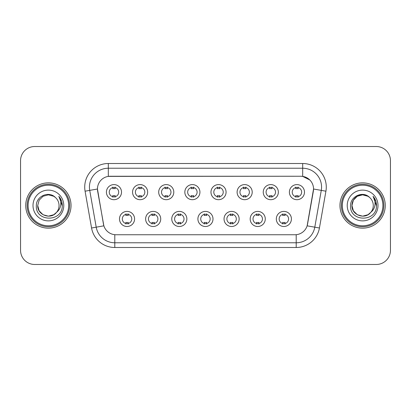 <?xml version="1.0" encoding="UTF-8"?>
<svg xmlns="http://www.w3.org/2000/svg" width="411" height="411" viewBox="0 0 411 411"><rect width="100%" height="100%" fill="white"/><g stroke="black" fill="none" stroke-linecap="round" stroke-linejoin="round"><path stroke-width="0.62" d="M160.727 218.945A7.547 7.547 0 0 1 153.175 226.497A7.547 7.547 0 0 1 145.628 218.945A7.547 7.547 0 0 1 153.175 211.398A7.547 7.547 0 0 1 160.727 218.945M148.458 218.945A4.716 4.716 0 0 0 153.175 223.666A4.716 4.716 0 0 0 157.896 218.945A4.716 4.716 0 0 0 153.175 214.229A4.716 4.716 0 0 0 148.458 218.945M186.861 218.945A7.547 7.547 0 0 1 179.314 226.497A7.547 7.547 0 0 1 171.767 218.945A7.547 7.547 0 0 1 179.314 211.398A7.547 7.547 0 0 1 186.861 218.945M174.598 218.945A4.716 4.716 0 0 0 179.314 223.666A4.716 4.716 0 0 0 184.03 218.945A4.716 4.716 0 0 0 179.314 214.229A4.716 4.716 0 0 0 174.598 218.945M213.001 218.945A7.547 7.547 0 0 1 205.454 226.497A7.547 7.547 0 0 1 197.902 218.945A7.547 7.547 0 0 1 205.454 211.398A7.547 7.547 0 0 1 213.001 218.945M200.732 218.945A4.716 4.716 0 0 0 205.454 223.666A4.716 4.716 0 0 0 210.17 218.945A4.716 4.716 0 0 0 205.454 214.229A4.716 4.716 0 0 0 200.732 218.945M239.14 218.945A7.547 7.547 0 0 1 231.593 226.497A7.547 7.547 0 0 1 224.041 218.945A7.547 7.547 0 0 1 231.593 211.398A7.547 7.547 0 0 1 239.14 218.945M226.872 218.945A4.716 4.716 0 0 0 231.593 223.666A4.716 4.716 0 0 0 236.31 218.945A4.716 4.716 0 0 0 231.593 214.229A4.716 4.716 0 0 0 226.872 218.945M265.28 218.945A7.547 7.547 0 0 1 257.728 226.497A7.547 7.547 0 0 1 250.181 218.945A7.547 7.547 0 0 1 257.728 211.398A7.547 7.547 0 0 1 265.28 218.945M253.012 218.945A4.716 4.716 0 0 0 257.728 223.666A4.716 4.716 0 0 0 262.449 218.945A4.716 4.716 0 0 0 257.728 214.229A4.716 4.716 0 0 0 253.012 218.945M291.414 218.945A7.547 7.547 0 0 1 283.867 226.497A7.547 7.547 0 0 1 276.32 218.945A7.547 7.547 0 0 1 283.867 211.398A7.547 7.547 0 0 1 291.414 218.945M279.151 218.945A4.716 4.716 0 0 0 283.867 223.666A4.716 4.716 0 0 0 288.584 218.945A4.716 4.716 0 0 0 283.867 214.229A4.716 4.716 0 0 0 279.151 218.945M134.587 218.945A7.547 7.547 0 0 1 127.04 226.497A7.547 7.547 0 0 1 119.488 218.945A7.547 7.547 0 0 1 127.04 211.398A7.547 7.547 0 0 1 134.587 218.945M122.319 218.945A4.716 4.716 0 0 0 127.04 223.666A4.716 4.716 0 0 0 131.756 218.945A4.716 4.716 0 0 0 127.04 214.229A4.716 4.716 0 0 0 122.319 218.945M147.657 192.148A7.547 7.547 0 0 1 140.105 199.695A7.547 7.547 0 0 1 132.558 192.148A7.547 7.547 0 0 1 140.105 184.601A7.547 7.547 0 0 1 147.657 192.148M135.389 192.148A4.716 4.716 0 0 0 140.105 196.864A4.716 4.716 0 0 0 144.826 192.148A4.716 4.716 0 0 0 140.105 187.431A4.716 4.716 0 0 0 135.389 192.148M173.796 192.148A7.547 7.547 0 0 1 166.244 199.695A7.547 7.547 0 0 1 158.697 192.148A7.547 7.547 0 0 1 166.244 184.601A7.547 7.547 0 0 1 173.796 192.148M161.528 192.148A4.716 4.716 0 0 0 166.244 196.864A4.716 4.716 0 0 0 170.966 192.148A4.716 4.716 0 0 0 166.244 187.431A4.716 4.716 0 0 0 161.528 192.148M199.931 192.148A7.547 7.547 0 0 1 192.384 199.695A7.547 7.547 0 0 1 184.837 192.148A7.547 7.547 0 0 1 192.384 184.601A7.547 7.547 0 0 1 199.931 192.148M187.668 192.148A4.716 4.716 0 0 0 192.384 196.864A4.716 4.716 0 0 0 197.1 192.148A4.716 4.716 0 0 0 192.384 187.431A4.716 4.716 0 0 0 187.668 192.148M226.071 192.148A7.547 7.547 0 0 1 218.524 199.695A7.547 7.547 0 0 1 210.971 192.148A7.547 7.547 0 0 1 218.524 184.601A7.547 7.547 0 0 1 226.071 192.148M213.802 192.148A4.716 4.716 0 0 0 218.524 196.864A4.716 4.716 0 0 0 223.24 192.148A4.716 4.716 0 0 0 218.524 187.431A4.716 4.716 0 0 0 213.802 192.148M252.21 192.148A7.547 7.547 0 0 1 244.658 199.695A7.547 7.547 0 0 1 237.111 192.148A7.547 7.547 0 0 1 244.658 184.601A7.547 7.547 0 0 1 252.21 192.148M239.942 192.148A4.716 4.716 0 0 0 244.658 196.864A4.716 4.716 0 0 0 249.379 192.148A4.716 4.716 0 0 0 244.658 187.431A4.716 4.716 0 0 0 239.942 192.148M278.35 192.148A7.547 7.547 0 0 1 270.798 199.695A7.547 7.547 0 0 1 263.251 192.148A7.547 7.547 0 0 1 270.798 184.601A7.547 7.547 0 0 1 278.35 192.148M266.081 192.148A4.716 4.716 0 0 0 270.798 196.864A4.716 4.716 0 0 0 275.519 192.148A4.716 4.716 0 0 0 270.798 187.431A4.716 4.716 0 0 0 266.081 192.148M304.484 192.148A7.547 7.547 0 0 1 296.937 199.695A7.547 7.547 0 0 1 289.39 192.148A7.547 7.547 0 0 1 296.937 184.601A7.547 7.547 0 0 1 304.484 192.148M292.221 192.148A4.716 4.716 0 0 0 296.937 196.864A4.716 4.716 0 0 0 301.653 192.148A4.716 4.716 0 0 0 296.937 187.431A4.716 4.716 0 0 0 292.221 192.148M121.517 192.148A7.547 7.547 0 0 1 113.97 199.695A7.547 7.547 0 0 1 106.418 192.148A7.547 7.547 0 0 1 113.97 184.601A7.547 7.547 0 0 1 121.517 192.148M109.249 192.148A4.716 4.716 0 0 0 113.97 196.864A4.716 4.716 0 0 0 118.687 192.148A4.716 4.716 0 0 0 113.97 187.431A4.716 4.716 0 0 0 109.249 192.148M91.566 227.997L85.077 191.197A23.591 23.591 0 0 1 108.309 163.511L302.691 163.511A23.591 23.591 0 0 1 325.923 191.197L319.434 227.997A23.591 23.591 0 0 1 296.203 247.489L114.797 247.489A23.591 23.591 0 0 1 91.566 227.997L103.865 225.829L97.648 191.197A12.741 12.741 0 0 1 110.194 176.247L300.806 176.247A12.741 12.741 0 0 1 313.352 191.197L307.526 224.226A12.741 12.741 0 0 1 294.98 234.753L116.02 234.753A12.741 12.741 0 0 1 103.474 224.226L97.453 189.014L89.721 190.375A18.87 18.87 0 0 1 108.309 168.227L302.691 168.227A18.87 18.87 0 0 1 321.279 190.375L314.79 227.18A18.87 18.87 0 0 1 296.203 242.773L114.797 242.773A18.87 18.87 0 0 1 96.21 227.18L89.721 190.375A18.87 18.87 0 0 1 89.434 187.097M25.739 205.5A22.646 22.646 0 0 0 48.385 228.146A22.646 22.646 0 0 0 71.036 205.5A22.646 22.646 0 0 0 48.385 182.854A22.646 22.646 0 0 0 25.739 205.5A22.646 22.646 0 0 0 48.385 228.146A22.646 22.646 0 0 0 71.036 205.5A22.646 22.646 0 0 0 48.385 182.854A22.646 22.646 0 0 0 25.739 205.5M339.964 205.5A22.646 22.646 0 0 0 362.615 228.146A22.646 22.646 0 0 0 385.261 205.5A22.646 22.646 0 0 0 362.615 182.854A22.646 22.646 0 0 0 339.964 205.5A22.646 22.646 0 0 0 362.615 228.146A22.646 22.646 0 0 0 385.261 205.5A22.646 22.646 0 0 0 362.615 182.854A22.646 22.646 0 0 0 339.964 205.5M108.309 163.511L108.309 176.386L300.806 176.247L302.691 176.386L309.812 179.977M97.453 188.988L97.597 187.097M294.98 234.753L116.02 234.753M325.923 191.197L313.547 189.014L307.135 225.829L319.434 227.997M307.526 224.226L307.449 224.627M103.551 224.627L103.474 224.226M390.45 160.68A14.154 14.154 0 0 0 376.296 146.522L34.704 146.522A14.154 14.154 0 0 0 20.55 160.68L20.55 250.32A14.154 14.154 0 0 0 34.704 264.478L376.296 264.478A14.154 14.154 0 0 0 390.45 250.32L390.45 160.68L390.45 250.32M20.55 160.68L20.55 250.32M376.296 146.522L34.704 146.522M34.704 264.478L376.296 264.478M115.147 187.092L115.147 188.726A3.622 3.622 0 0 0 112.789 188.726L112.789 187.092M112.789 197.203L112.789 195.569A3.622 3.622 0 0 0 115.147 195.569L115.147 197.203M125.858 224L125.858 222.366A3.622 3.622 0 0 0 128.217 222.366L128.217 224M128.217 213.895L128.217 215.523A3.622 3.622 0 0 0 125.858 215.523L125.858 213.895M141.286 187.092L141.286 188.726A3.622 3.622 0 0 0 138.928 188.726L138.928 187.092M138.928 197.203L138.928 195.569A3.622 3.622 0 0 0 141.286 195.569L141.286 197.203M167.426 187.092L167.426 188.726A3.622 3.622 0 0 0 165.068 188.726L165.068 187.092M165.068 197.203L165.068 195.569A3.622 3.622 0 0 0 167.426 195.569L167.426 197.203M193.566 187.092L193.566 188.726A3.622 3.622 0 0 0 191.202 188.726L191.202 187.092M191.202 197.203L191.202 195.569A3.622 3.622 0 0 0 193.566 195.569L193.566 197.203M219.7 187.092L219.7 188.726A3.622 3.622 0 0 0 217.342 188.726L217.342 187.092M217.342 197.203L217.342 195.569A3.622 3.622 0 0 0 219.7 195.569L219.7 197.203M151.998 224L151.998 222.366A3.622 3.622 0 0 0 154.356 222.366L154.356 224M154.356 213.895L154.356 215.523A3.622 3.622 0 0 0 151.998 215.523L151.998 213.895M178.133 224L178.133 222.366A3.622 3.622 0 0 0 180.496 222.366L180.496 224M180.496 213.895L180.496 215.523A3.622 3.622 0 0 0 178.133 215.523L178.133 213.895M204.272 224L204.272 222.366A3.622 3.622 0 0 0 206.63 222.366L206.63 224M206.63 213.895L206.63 215.523A3.622 3.622 0 0 0 204.272 215.523L204.272 213.895M53.718 214.737A10.665 10.665 0 0 0 56.6 212.307L54.324 214.362M68.673 205.5A20.288 20.288 0 0 0 48.385 185.212A20.288 20.288 0 0 0 28.097 205.5A20.288 20.288 0 0 0 48.385 225.788A20.288 20.288 0 0 0 68.673 205.5M69.618 205.5A21.233 21.233 0 0 0 48.385 184.267A21.233 21.233 0 0 0 27.157 205.5A21.233 21.233 0 0 0 48.385 226.733A21.233 21.233 0 0 0 69.618 205.5M54.242 214.414L56.6 212.307L53.718 214.737L48.385 216.165L43.052 214.737L39.148 210.833L37.72 205.5L39.148 210.833L43.052 214.737L48.385 216.165L53.718 214.737L56.6 212.307L53.718 214.737L48.385 216.165L43.052 214.737L39.148 210.833L37.72 205.5L39.148 200.167L43.052 196.263L48.385 194.835L53.718 196.263L55.372 197.439C48.827 190.581 36.23 196.232 36.343 205.5C35.146 221.966 61.84 222.397 62.272 206.301L62.297 205.5C62.256 202.001 61.09 198.929 58.804 196.283C60.545 199.14 61.157 202.212 60.643 205.5C60.176 208.249 58.824 210.514 56.6 212.307L54.303 214.372M37.72 205.5C37.175 214.984 50.615 219.952 56.384 212.559L54.221 214.429M56.6 212.307C58.208 210.324 59.025 208.053 59.05 205.5C58.989 202.284 57.766 199.597 55.372 197.439M33.003 205.5A15.382 15.382 0 0 0 48.385 220.882A15.382 15.382 0 0 0 63.772 205.5A15.382 15.382 0 0 0 48.385 190.118A15.382 15.382 0 0 0 33.003 205.5M58.907 196.401L62.292 205.906M58.804 196.283L61.583 201.102M367.948 214.737A10.665 10.665 0 0 0 370.825 212.307L367.948 214.737L362.615 216.165L357.282 214.737L353.378 210.833L351.95 205.5L353.378 200.167L357.282 196.263L362.615 194.835L367.948 196.263L369.602 197.439C363.057 190.581 350.455 196.232 350.573 205.5C349.371 221.966 376.065 222.397 376.502 206.301L376.522 205.5C376.481 202.001 375.32 198.929 373.029 196.283C374.77 199.14 375.382 202.212 374.868 205.5C374.4 208.249 373.054 210.514 370.825 212.307L370.609 212.559C364.84 219.952 351.4 214.984 351.95 205.5L353.378 210.833L357.282 214.737L362.615 216.165L367.948 214.737L370.825 212.307L368.436 214.439M382.903 205.5A20.288 20.288 0 0 0 362.615 185.212A20.288 20.288 0 0 0 342.327 205.5A20.288 20.288 0 0 0 362.615 225.788A20.288 20.288 0 0 0 382.903 205.5M383.843 205.5A21.233 21.233 0 0 0 362.615 184.267A21.233 21.233 0 0 0 341.382 205.5A21.233 21.233 0 0 0 362.615 226.733A21.233 21.233 0 0 0 383.843 205.5M370.825 212.307C372.433 210.324 373.255 208.053 373.28 205.5C373.219 202.284 371.991 199.597 369.602 197.439M347.228 205.5A15.382 15.382 0 0 0 362.615 220.882A15.382 15.382 0 0 0 377.997 205.5A15.382 15.382 0 0 0 362.615 190.118A15.382 15.382 0 0 0 347.228 205.5M367.948 196.263A10.665 10.665 0 0 0 351.95 205.5M373.131 196.401L376.517 205.906M373.029 196.283L375.808 201.102M245.84 187.092L245.84 188.726A3.622 3.622 0 0 0 243.482 188.726L243.482 187.092M243.482 197.203L243.482 195.569A3.622 3.622 0 0 0 245.84 195.569L245.84 197.203M271.979 187.092L271.979 188.726A3.622 3.622 0 0 0 269.621 188.726L269.621 187.092M269.621 197.203L269.621 195.569A3.622 3.622 0 0 0 271.979 195.569L271.979 197.203M298.119 187.092L298.119 188.726A3.622 3.622 0 0 0 295.756 188.726L295.756 187.092M295.756 197.203L295.756 195.569A3.622 3.622 0 0 0 298.119 195.569L298.119 197.203M230.412 224L230.412 222.366A3.622 3.622 0 0 0 232.77 222.366L232.77 224M232.77 213.895L232.77 215.523A3.622 3.622 0 0 0 230.412 215.523L230.412 213.895M256.551 224L256.551 222.366A3.622 3.622 0 0 0 258.909 222.366L258.909 224M258.909 213.895L258.909 215.523A3.622 3.622 0 0 0 256.551 215.523L256.551 213.895M282.686 224L282.686 222.366A3.622 3.622 0 0 0 285.049 222.366L285.049 224M285.049 213.895L285.049 215.523A3.622 3.622 0 0 0 282.686 215.523L282.686 213.895M302.691 163.511L302.691 176.386M296.203 234.691L296.203 247.489M114.797 247.489L114.797 234.691M85.077 191.197L89.721 190.375"/></g></svg>
